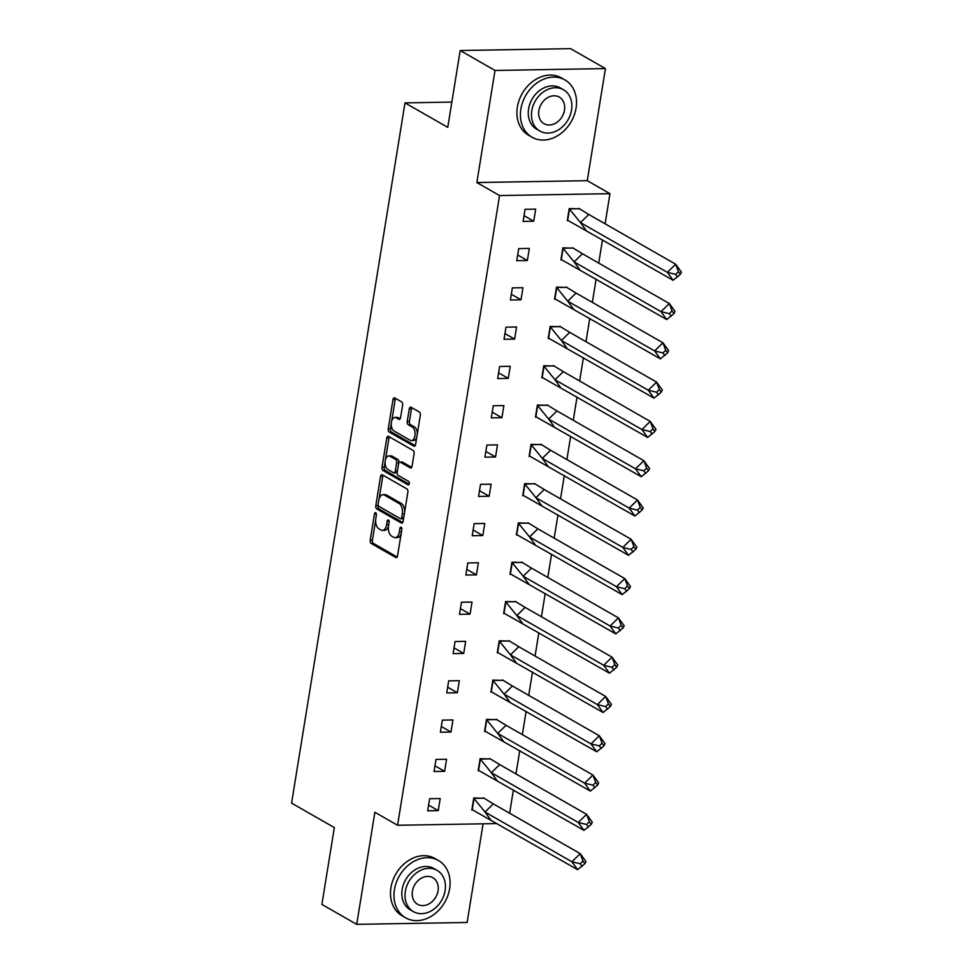 <?xml version="1.0" encoding="UTF-8"?>
<svg xmlns="http://www.w3.org/2000/svg" width="973" height="973" viewBox="0 0 973 973"><rect width="100%" height="100%" fill="white"/><g stroke="black" fill="none" stroke-linecap="round" stroke-linejoin="round"><path stroke-width="1.46" d="M375.7 512.722A1.812 0.997 -91 0 0 375.396 512.637A1.812 0.997 -91 0 0 374.471 513.902L370.214 540.173A2.591 1.423 -91 0 0 371.175 543.433L395.78 557.517A2.591 1.423 -91 0 0 396.23 557.638A2.591 1.423 -91 0 0 397.556 555.826L401.813 529.555A1.812 0.997 -91 0 0 401.131 527.281A1.812 0.997 -91 0 0 400.815 527.196A1.812 0.997 -91 0 0 399.891 528.461L399.344 531.866A8.295 4.561 -91 0 1 395.111 537.655A8.295 4.561 -91 0 1 393.688 537.266L391.632 536.099A8.295 4.561 -91 0 1 388.543 525.688L389.091 522.282A1.812 0.997 -91 0 0 388.422 520.008A1.812 0.997 -91 0 0 388.105 519.923A1.812 0.997 -91 0 0 387.181 521.187L386.634 524.581A8.295 4.561 -91 0 1 382.401 530.382A8.295 4.561 -91 0 1 380.978 529.993L378.923 528.826A8.295 4.561 -91 0 1 375.833 518.402L376.381 515.009A1.812 0.997 -91 0 0 375.7 512.722M605.425 68.584L495.014 70.457L476.855 182.547L587.266 180.674L605.425 68.584L570.604 48.65L460.193 50.523L447.75 127.354L404.999 102.87L291.584 803.114L334.335 827.585L321.893 904.416L356.714 924.35L467.125 922.477L483.094 823.803M460.193 50.523L495.014 70.457M402.615 405.133A2.591 1.423 -91 0 0 401.654 401.885L394.746 397.933A2.591 1.423 -91 0 0 394.296 397.811A2.591 1.423 -91 0 0 392.983 399.623L388.251 428.789A2.591 1.423 -91 0 0 389.224 432.048L413.829 446.133A2.591 1.423 -91 0 0 414.267 446.254A2.591 1.423 -91 0 0 415.593 444.454L420.324 415.276A2.591 1.423 -91 0 0 419.351 412.017L411.007 407.249A2.591 1.423 -91 0 0 410.57 407.128A2.591 1.423 -91 0 0 409.244 408.94L407.225 421.418A2.591 1.423 -91 0 0 408.186 424.678L412.321 427.038A6.933 3.807 -91 0 1 415.033 434.688A6.933 3.807 -91 0 1 411.372 440.599A6.933 3.807 -91 0 1 410.18 440.27L393.98 430.99A6.933 3.807 -91 0 1 391.28 423.352A6.933 3.807 -91 0 1 394.941 417.441A6.933 3.807 -91 0 1 396.12 417.77L398.821 419.314A2.591 1.423 -91 0 0 399.271 419.436A2.591 1.423 -91 0 0 400.596 417.624L402.615 405.133M497.118 823.572L397.568 825.262L374.873 812.26L356.714 924.35M397.568 825.262L499.563 195.549L609.962 193.676L605.084 223.802M476.855 182.547L499.563 195.549M382.292 474.824A2.591 1.423 -91 0 0 381.842 474.702A2.591 1.423 -91 0 0 380.528 476.515L375.797 505.692A2.591 1.423 -91 0 0 376.77 508.94L401.375 523.036A2.591 1.423 -91 0 0 401.813 523.146A2.591 1.423 -91 0 0 403.138 521.346L407.869 492.168A2.591 1.423 -91 0 0 406.896 488.908L382.292 474.824M382.024 467.247L386.755 438.069A2.591 1.423 -91 0 1 388.069 436.257A2.591 1.423 -91 0 1 388.519 436.378L413.124 450.463A2.591 1.423 -91 0 1 414.097 453.722L412.066 466.201A2.591 1.423 -91 0 1 410.752 468.013A2.591 1.423 -91 0 1 410.302 467.891L400.329 462.187A2.591 1.423 -91 0 0 399.879 462.066A2.591 1.423 -91 0 0 398.553 463.866L397.215 472.148A2.591 1.423 -91 0 0 398.176 475.408L408.575 481.355A1.812 0.997 -91 0 1 409.28 483.362A1.812 0.997 -91 0 1 408.319 484.907A1.812 0.997 -91 0 1 408.003 484.822L382.997 470.494A2.591 1.423 -91 0 1 382.024 467.247L384.238 467.198L385.126 461.676M451.849 102.08L404.999 102.87M602.494 239.832L598.723 263.099M596.121 279.129L592.35 302.384M589.76 318.414L585.989 341.681M583.399 357.711L579.628 380.978M577.025 397.008L573.267 420.275M570.664 436.305L566.894 459.56M564.304 475.59L560.533 498.857M557.943 514.887L554.172 538.154M551.569 554.184L547.811 577.451M545.208 593.481L541.438 616.736M538.847 632.766L535.077 656.033M532.486 672.063L528.716 695.33M526.113 711.36L522.355 734.627M519.752 750.657L515.982 773.924M513.391 789.942L509.621 813.209M438.251 810.631L440.21 798.541L429.616 798.711L427.658 810.801L438.251 810.631L428.582 805.085M484.299 798.274L473.778 797.969L471.82 810.059L472.732 810.035M444.612 771.334L446.571 759.244L435.977 759.427L434.019 771.516L444.612 771.334L434.943 765.787M490.66 758.989L480.139 758.672L478.181 770.762L479.093 770.75M450.986 732.037L452.944 719.947L442.338 720.129L440.38 732.219L450.986 732.037L441.304 726.503M497.021 719.692L486.5 719.375L484.542 731.465L485.454 731.453M457.346 692.74L459.305 680.65L448.699 680.832L446.741 692.922L457.346 692.74L447.677 687.206M503.382 680.395L492.873 680.078L490.915 692.168L491.815 692.156M463.707 653.455L465.666 641.353L455.072 641.535L453.114 653.625L463.707 653.455L454.038 647.909M509.755 641.098L499.234 640.793L497.276 652.883L498.188 652.859M470.068 614.158L472.027 602.068L461.433 602.251L459.475 614.34L470.068 614.158L460.399 608.611M516.116 601.813L505.595 601.496L503.637 613.586L504.549 613.574M476.442 574.861L478.4 562.771L467.794 562.953L465.836 575.043L476.442 574.861L466.76 569.327M522.477 562.516L511.956 562.199L509.998 574.289L510.91 574.277M482.803 535.564L484.761 523.474L474.167 523.656L472.209 535.746L482.803 535.564L473.133 530.03M528.838 523.219L518.329 522.902L516.371 534.992L517.283 534.98M489.164 496.279L491.122 484.177L480.528 484.359L478.57 496.449L489.164 496.279L479.494 490.733M535.211 483.922L524.69 483.617L522.732 495.707L523.644 495.683M495.537 456.982L497.495 444.892L486.889 445.075L484.931 457.164L495.537 456.982L485.855 451.436M541.572 444.637L531.051 444.32L529.093 456.41L530.005 456.398M501.898 417.685L503.856 405.595L493.25 405.777L491.292 417.867L501.898 417.685L492.216 412.151M547.933 405.34L537.412 405.023L535.454 417.113L536.366 417.101M508.259 378.388L510.217 366.298L499.623 366.48L497.665 378.57L508.259 378.388L498.59 372.854M554.306 366.043L543.785 365.726L541.827 377.816L542.739 377.804M514.62 339.103L516.578 327.001L505.984 327.183L504.026 339.273L514.62 339.103L504.951 333.557M560.667 326.746L550.146 326.441L548.188 338.531L549.1 338.507M520.993 299.806L522.951 287.716L512.345 287.899L510.387 299.988L520.993 299.806L511.311 294.26M567.028 287.461L556.507 287.144L554.549 299.234L555.461 299.222M527.354 260.509L529.312 248.419L518.706 248.602L516.748 260.691L527.354 260.509L517.685 254.975M573.389 248.164L562.868 247.847L560.91 259.937L561.822 259.925M533.715 221.212L535.673 209.122L525.079 209.304L523.121 221.394L533.715 221.212L524.046 215.678M579.762 208.867L569.241 208.55L567.283 220.64L568.196 220.628M587.266 180.674L609.962 193.676M382.401 530.382L384.603 530.346A8.295 4.561 -91 0 0 388.482 526.125M395.111 537.655L397.312 537.619A8.295 4.561 -91 0 0 401.18 533.459M375.663 520.154L372.416 540.137A2.591 1.423 -91 0 0 373.389 543.396L397.142 556.994M378.132 504.902L378.011 505.644A2.591 1.423 -91 0 0 378.971 508.903L402.737 522.513M383.143 475.311A2.591 1.423 -91 0 0 382.73 476.478L379.105 498.845M378.156 504.063A1.812 0.997 -91 0 0 378.825 506.337L400.426 518.706A1.812 0.997 -91 0 0 400.742 518.791A1.812 0.997 -91 0 0 401.667 517.527L402.25 513.939A8.295 4.561 -91 0 0 399.149 503.528L384.396 495.075A8.295 4.561 -91 0 0 382.973 494.685A8.295 4.561 -91 0 0 378.74 500.475L378.156 504.063M402.64 518.67A1.812 0.997 -91 0 0 402.944 518.755A1.812 0.997 -91 0 0 403.649 518.208M404.622 512.151A8.295 4.561 -91 0 0 401.363 503.491L399.149 503.528M382.973 494.685L385.174 494.649A8.295 4.561 -91 0 1 386.597 495.038L401.363 503.491M385.417 459.901L388.957 438.032L386.755 438.069M389.37 436.865A2.591 1.423 -91 0 0 388.957 438.032M411.664 467.368L402.53 462.139A2.591 1.423 -91 0 0 402.092 462.029L399.879 462.066M409.11 484.153L385.199 470.458L382.997 470.494M389.966 456.252A6.933 3.807 -91 0 0 388.774 455.936A6.933 3.807 -91 0 0 385.113 461.834A6.933 3.807 -91 0 0 387.826 469.485L393.53 472.744A2.591 1.423 -91 0 0 393.98 472.866A2.591 1.423 -91 0 0 395.306 471.054L396.643 462.771A2.591 1.423 -91 0 0 395.67 459.524L389.966 456.252L392.18 456.215A6.933 3.807 -91 0 0 390.988 455.887L388.774 455.936M395.743 472.708A2.591 1.423 -91 0 0 396.181 472.829A2.591 1.423 -91 0 0 397.252 471.893M392.18 456.215L397.884 459.487A2.591 1.423 -91 0 1 398.845 462.734L398.808 462.99M384.238 467.198A2.591 1.423 -91 0 0 385.199 470.458M394.941 417.441L397.142 417.405A6.933 3.807 -91 0 1 398.334 417.733L400.183 418.791M411.372 440.599L413.586 440.55A6.933 3.807 -91 0 0 416.772 437.205M417.271 434.104A6.933 3.807 -91 0 0 414.534 427.001L412.321 427.038M411.859 407.723A2.591 1.423 -91 0 0 411.457 408.891L409.426 421.382A2.591 1.423 -91 0 0 410.399 424.642L414.534 427.001M391.243 423.887L390.465 428.752A2.591 1.423 -91 0 0 391.426 432.012L415.191 445.622M395.597 398.419A2.591 1.423 -91 0 0 395.184 399.587L391.754 420.798M493.323 803.88L580.224 853.637L585.953 861.531L584.882 863.683L582.973 861.056L580.224 853.637L571.905 861.774L577.621 869.667L472.209 809.67L474.046 798.334L483.982 798.164L493.323 803.88L484.992 812.017L473.742 798.164M483.982 798.164L483.338 797.799M582.973 861.056L580.2 863.756L571.905 861.774L484.992 812.017L490.72 819.911M577.621 869.667L584.882 863.683M580.2 863.756L582.109 866.396M394.43 889.626A33.033 26.235 119.8 0 0 405.619 917.819A33.033 26.235 119.8 0 0 449.635 888.69A33.033 26.235 119.8 0 0 438.446 860.497A33.033 26.235 119.8 0 0 394.43 889.626M438.446 860.497L434.955 858.502A33.033 26.235 119.8 0 0 390.951 887.631A33.033 26.235 119.8 0 0 402.141 915.824L405.619 917.819M413.416 911.628L410.217 909.791A23.778 18.888 -60.2 0 1 402.153 889.492A23.778 18.888 -60.2 0 1 433.849 868.512L437.047 870.349A23.778 18.888 119.8 0 0 405.364 891.329A23.778 18.888 119.8 0 0 413.416 911.628A23.778 18.888 119.8 0 0 445.111 890.648A23.778 18.888 119.8 0 0 437.047 870.349M438.045 890.769A15.325 12.175 119.8 0 0 432.851 877.695A15.325 12.175 119.8 0 0 412.43 891.207A15.325 12.175 119.8 0 0 417.624 904.294A15.325 12.175 119.8 0 0 438.045 890.769M520.859 109.037A33.033 26.235 119.8 0 0 532.049 137.229A33.033 26.235 119.8 0 0 576.065 108.1A33.033 26.235 119.8 0 0 564.863 79.895A33.033 26.235 119.8 0 0 520.859 109.037M564.863 79.895L561.385 77.901A33.033 26.235 119.8 0 0 517.368 107.042A33.033 26.235 119.8 0 0 528.57 135.235L532.049 137.229M539.845 131.039L536.646 129.202A23.778 18.888 -60.2 0 1 528.582 108.903A23.778 18.888 -60.2 0 1 560.278 87.923L563.476 89.759A23.778 18.888 119.8 0 0 531.793 110.74A23.778 18.888 119.8 0 0 539.845 131.039A23.778 18.888 119.8 0 0 571.54 110.058A23.778 18.888 119.8 0 0 563.476 89.759M564.474 110.18A15.325 12.175 119.8 0 0 559.28 97.093A15.325 12.175 119.8 0 0 538.86 110.618A15.325 12.175 119.8 0 0 544.041 123.693A15.325 12.175 119.8 0 0 564.474 110.18M499.684 764.583L586.585 814.34L592.314 822.234L591.256 824.386L589.346 821.759L586.585 814.34L578.266 822.477L583.995 830.37L478.57 770.373L480.407 759.037L490.343 758.879L499.684 764.583L491.365 772.72L480.103 758.867M490.343 758.879L489.711 758.514M589.346 821.759L586.561 824.472L578.266 822.477L491.365 772.72L497.094 780.614M583.995 830.37L591.256 824.386M586.561 824.472L588.47 827.099M506.045 725.286L592.946 775.043L598.675 782.949L597.617 785.089L595.707 782.462L592.946 775.043L584.627 783.18L590.356 791.073L484.943 731.088L486.768 719.752L496.704 719.582L506.045 725.286L497.726 733.423L486.476 719.57M496.704 719.582L496.072 719.217M595.707 782.462L592.934 785.175L584.627 783.18L497.726 733.423L503.455 741.317M590.356 791.073L597.617 785.089M592.934 785.175L594.844 787.802M512.418 686.001L599.319 735.758L605.048 743.652L603.978 745.805L602.068 743.165L599.319 735.758L590.988 743.883L596.717 751.788L491.304 691.791L493.141 680.455L503.077 680.285L512.418 686.001L504.087 694.126L492.837 680.285M503.077 680.285L502.433 679.92M602.068 743.165L599.295 745.877L590.988 743.883L504.087 694.126L509.816 702.032M596.717 751.788L603.978 745.805M599.295 745.877L601.205 748.517M518.779 646.704L605.68 696.461L611.409 704.355L610.339 706.507L608.429 703.88L605.68 696.461L597.361 704.598L603.09 712.491L497.665 652.494L499.502 641.158L509.438 640.988L518.779 646.704L510.448 654.841L499.198 640.988M509.438 640.988L508.794 640.623M608.429 703.88L605.656 706.58L597.361 704.598L510.448 654.841L516.177 662.735M603.09 712.491L610.339 706.507M605.656 706.58L607.566 709.22M525.14 607.407L612.041 657.164L617.77 665.058L616.712 667.21L614.802 664.583L612.041 657.164L603.722 665.301L609.451 673.194L504.026 613.197L505.863 601.861L515.799 601.703L525.14 607.407L516.821 615.544L505.559 601.691M515.799 601.703L515.167 601.326M614.802 664.583L612.017 667.296L603.722 665.301L516.821 615.544L522.55 623.438M609.451 673.194L616.712 667.21M612.017 667.296L613.927 669.923M531.501 568.11L618.414 617.867L624.143 625.773L623.073 627.913L621.163 625.286L618.414 617.867L610.083 626.004L615.812 633.897L510.399 573.912L512.236 562.576L522.173 562.406L531.501 568.11L523.182 576.247L511.932 562.394M522.173 562.406L521.528 562.041M621.163 625.286L618.39 627.999L610.083 626.004L523.182 576.247L528.911 584.141M615.812 633.897L623.073 627.913M618.39 627.999L620.3 630.626M537.874 528.826L624.775 578.582L630.504 586.476L629.434 588.629L627.524 585.989L624.775 578.582L616.444 586.707L622.173 594.612L516.76 534.615L518.597 523.279L528.534 523.109L537.874 528.826L529.543 536.95L518.293 523.109M528.534 523.109L527.889 522.744M627.524 585.989L624.751 588.701L616.444 586.707L529.543 536.95L535.272 544.856M622.173 594.612L629.434 588.629M624.751 588.701L626.661 591.341M544.235 489.528L631.136 539.285L636.865 547.179L635.795 549.331L633.885 546.692L631.136 539.285L622.817 547.422L628.546 555.315L523.121 495.318L524.958 483.982L534.895 483.812L544.235 489.528L535.904 497.665L524.654 483.812M534.895 483.812L534.262 483.447M633.885 546.692L631.112 549.404L622.817 547.422L535.904 497.665L541.633 505.559M628.546 555.315L635.795 549.331M631.112 549.404L633.022 552.044M550.596 450.231L637.497 499.988L643.226 507.882L642.168 510.034L640.258 507.407L637.497 499.988L629.178 508.125L634.907 516.018L529.482 456.021L531.319 444.685L541.256 444.527L550.596 450.231L542.277 458.368L531.015 444.515M541.256 444.527L540.623 444.15M640.258 507.407L637.485 510.12L629.178 508.125L542.277 458.368L548.006 466.262M634.907 516.018L642.168 510.034M637.485 510.12L639.395 512.747M556.957 410.934L643.871 460.691L649.599 468.585L648.529 470.737L646.619 468.11L643.871 460.691L635.539 468.828L641.268 476.721L535.855 416.736L537.692 405.4L547.629 405.23L556.957 410.934L548.638 419.071L537.388 405.218M547.629 405.23L546.984 404.865M646.619 468.11L643.846 470.823L635.539 468.828L548.638 419.071L554.367 426.965M641.268 476.721L648.529 470.737M643.846 470.823L645.756 473.45M563.331 371.65L650.232 421.406L655.96 429.3L654.89 431.453L652.98 428.813L650.232 421.406L641.9 429.531L647.629 437.436L542.216 377.439L544.053 366.103L553.99 365.933L563.331 371.65L554.999 379.774L543.749 365.933M553.99 365.933L553.345 365.568M652.98 428.813L650.207 431.526L641.9 429.531L554.999 379.774L560.728 387.68M647.629 437.436L654.89 431.453M650.207 431.526L652.117 434.165M569.692 332.352L656.593 382.109L662.321 390.003L661.251 392.155L659.341 389.516L656.593 382.109L648.273 390.246L654.002 398.139L548.577 338.142L550.414 326.806L560.351 326.636L569.692 332.352L561.36 340.489L550.11 326.636M560.351 326.636L559.718 326.271M659.341 389.516L656.568 392.228L648.273 390.246L561.36 340.489L567.089 348.383M654.002 398.139L661.251 392.155M656.568 392.228L658.478 394.868M576.052 293.055L662.954 342.812L668.682 350.706L667.624 352.858L665.714 350.231L662.954 342.812L654.634 350.949L660.363 358.842L554.938 298.845L556.775 287.509L566.712 287.351L576.052 293.055L567.733 301.192L556.483 287.339M566.712 287.351L566.079 286.974M665.714 350.231L662.941 352.944L654.634 350.949L567.733 301.192L573.462 309.086M660.363 358.842L667.624 352.858M662.941 352.944L664.851 355.571M582.413 253.758L669.327 303.515L675.055 311.409L673.985 313.561L672.075 310.934L669.327 303.515L660.995 311.652L666.724 319.545L561.312 259.56L563.148 248.224L573.085 248.054L582.413 253.758L574.094 261.895L562.844 248.042M573.085 248.054L572.44 247.689M672.075 310.934L669.302 313.647L660.995 311.652L574.094 261.895L579.823 269.789M666.724 319.545L673.985 313.561M669.302 313.647L671.212 316.274M588.787 214.474L675.688 264.23L681.416 272.124L680.346 274.277L678.436 271.637L675.688 264.23L667.369 272.355L673.097 280.26L567.673 220.263L569.509 208.927L579.446 208.757L588.787 214.474L580.455 222.598L569.205 208.757M579.446 208.757L578.801 208.392M678.436 271.637L675.663 274.35L667.369 272.355L580.455 222.598L586.184 230.504M673.097 280.26L680.346 274.277M675.663 274.35L677.573 276.989M376.369 513.878L374.471 513.902M401.788 528.436L399.891 528.461M389.078 521.151L387.181 521.187M388.726 524.556L386.634 524.581M401.435 531.83L399.344 531.866M396.668 557.505L395.78 557.517M373.389 543.396L371.175 543.433M372.416 540.137L370.214 540.173M402.25 523.012L401.375 523.036M378.971 508.903L376.77 508.94M378.011 505.644L375.797 505.692M382.73 476.478L380.528 476.515M403.759 517.49L401.667 517.527M404.342 513.902L402.25 513.939M386.597 495.038L384.396 495.075M411.19 467.879L410.302 467.891M402.53 462.139L400.329 462.187M408.624 484.809L408.003 484.822M397.398 471.017L395.306 471.054M398.845 462.734L396.643 462.771M397.884 459.487L395.67 459.524M399.708 419.302L398.821 419.314M398.334 417.733L396.12 417.77M410.399 424.642L408.186 424.678M409.426 421.382L407.225 421.418M411.457 408.891L409.244 408.94M414.705 446.121L413.829 446.133M391.426 432.012L389.224 432.048M390.465 428.752L388.251 428.789M395.184 399.587L392.983 399.623M402.944 518.755L400.742 518.791M396.181 472.829L393.98 472.866"/></g></svg>
